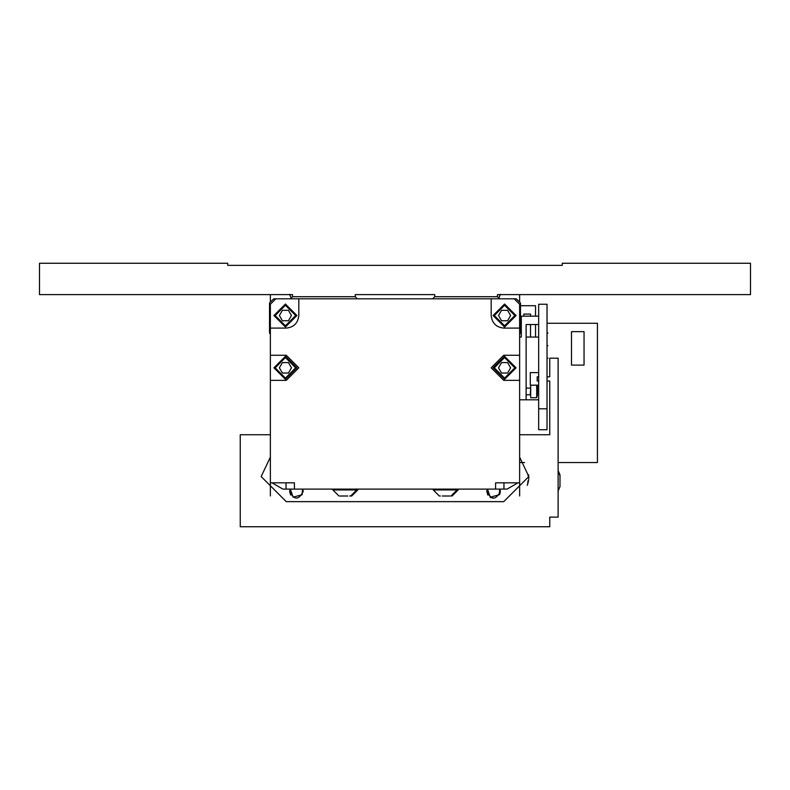 <?xml version="1.0" encoding="UTF-8"?>
<svg xmlns="http://www.w3.org/2000/svg" width="790" height="790" viewBox="0 0 790 790"><rect width="100%" height="100%" fill="white"/><g stroke="black" fill="none" stroke-linecap="round" stroke-linejoin="round"><path stroke-width="1.19" d="M289.644 294.334L291.332 298.808M498.668 298.808L500.356 294.334M519.632 294.621L519.632 302.155M270.368 302.155L270.368 294.621M500.139 294.621L498.915 298.166M270.368 495.972L270.368 304.239L275.799 298.808L516.285 298.808L520.472 302.985L520.472 333.103L519.632 333.933M517.954 482.828L507.091 489.099L495.587 489.099L495.587 482.828L519.632 482.828L519.632 495.972M303.202 491.489L302.768 489.099L303.202 491.489C298.679 500.228 294.166 500.228 289.644 491.489L290.078 489.099M499.794 494.194L500.356 491.489L499.922 489.099L500.356 491.489C495.834 500.228 491.321 500.228 486.798 491.489L487.233 489.099L486.798 491.489L487.805 495.034M290.641 495.034L289.644 491.489M490.185 497.354L493.582 498.263M499.695 489.099L499.27 494.767L490.294 497.177L487.46 489.099M286.049 482.828L286.049 489.099L282.909 489.099L272.046 482.828M286.049 489.099L294.413 489.099L294.413 482.828L270.368 482.828M503.951 489.099L503.951 482.828M523.819 316.158L523.819 314.074L523.819 316.158M530.505 314.074L530.505 316.158L530.505 314.074L523.819 314.074M535.531 324.532L535.531 337.073L530.505 337.073L530.505 324.532M535.531 316.158L535.531 305.71L520.472 305.71M519.632 337.073L521.311 337.073L521.311 316.158L538.662 316.158M538.662 429.711L547.026 429.711L547.026 408.805L538.662 408.805L538.662 429.711L547.026 429.711L538.662 429.711M547.026 408.805L547.026 304.239L538.662 304.239L538.662 408.805M519.632 399.809L526.12 399.809L526.12 324.532L538.662 324.532M526.12 337.073L538.662 337.073L526.12 337.073L526.12 324.532M530.297 385.174L530.297 372.623L538.662 372.623L530.297 372.623L530.297 385.174L536.706 385.174L537.378 385.836L537.378 389.638M538.662 385.174L536.726 385.174L537.378 385.836L537.378 394.25M526.12 399.809L538.662 399.809M547.026 380.987L549.751 380.987L549.751 434.737L519.632 434.737M270.368 434.737L240.249 434.737L240.249 526.742L549.751 526.742L549.751 517.124L558.115 517.124L558.115 358.196L549.751 358.196L549.751 376.81L547.026 376.81M538.662 376.81L537.2 376.81L537.2 380.987L538.662 380.987M558.115 490.985L559.992 486.591L559.992 474.879L558.115 470.494L559.992 475.906M270.368 457.134L261.164 476.558L286.257 501.65L503.744 501.65L528.836 476.558L519.632 457.134M562.292 265.351L227.708 265.351L227.708 263.258L39.5 263.258L39.5 294.621L292.537 294.621L292.537 296.714L355.263 296.714L355.263 294.621L434.737 294.621L434.737 296.714L497.463 296.714L497.463 294.621L750.5 294.621L750.5 263.258L562.292 263.258L562.292 265.351L466.377 265.351M292.537 294.621L292.537 296.714L290.444 298.808M357.357 298.808L355.263 296.714L355.263 294.621L434.737 294.621L434.737 296.714L432.644 298.808M499.557 298.808L497.463 296.714L497.463 294.621M449.095 265.351L340.905 265.351M323.624 265.351L227.708 265.351M270.368 333.933L269.528 333.103L269.528 302.985L273.715 298.808L275.799 298.808M514.201 298.808L519.632 304.239L519.632 355.263L503.744 355.263L491.192 367.814L503.744 380.365L519.632 380.365L519.632 482.828M519.632 328.087L503.744 328.087C496.179 327.287 491.992 323.1 491.192 315.536L491.192 298.808M298.808 298.808L298.808 315.536C298.008 323.1 293.821 327.287 286.257 328.087L270.368 328.087M270.368 355.263L286.257 355.263L298.808 367.814L286.257 380.365L270.368 380.365M495.587 489.099L294.413 489.099M519.632 355.263L519.632 380.365M516.077 367.814L504.573 356.31L493.079 367.814L504.573 379.319L516.077 367.814M501.561 373.038L498.539 367.814L501.561 362.59L507.595 362.59L510.617 367.814L507.595 373.038L501.561 373.038M296.922 367.814L285.427 356.31L273.923 367.814L285.427 379.319L296.922 367.814M282.405 373.038L279.384 367.814L282.405 362.59L288.439 362.59L291.461 367.814L288.439 373.038L282.405 373.038M516.077 315.536L504.573 304.031L493.079 315.536L504.573 327.04L516.077 315.536M501.561 320.76L498.539 315.536L501.561 310.312L507.595 310.312L510.617 315.536L507.595 320.76L501.561 320.76M296.922 315.536L285.427 304.031L273.923 315.536L285.427 327.04L296.922 315.536M282.405 320.76L279.384 315.536L282.405 310.312L288.439 310.312L291.461 315.536L288.439 320.76L282.405 320.76M527.996 480.735C527.996 474.306 527.996 474.306 527.996 480.735L527.661 484.132L528.155 482.354M527.503 484.625L527.236 485.356L527.503 484.625M528.55 480.35L528.48 480.735C529.004 473.259 529.004 473.259 528.48 480.735L528.155 482.384M528.836 476.893L528.796 477.98M528.747 478.631L528.678 479.372M559.992 486.591L559.992 485.564M530.683 396.876L530.683 386.014M537.378 395.069L536.706 397.716L530.683 397.716M302.54 489.099L302.106 494.767L293.139 497.177L290.305 489.099M291.085 298.166L289.861 294.621M440.356 496.002L439.329 496.002L433.266 489.938L433.266 489.099M442.262 496.002L450.014 496.002M451.307 496.002L452.087 496.002L458.151 489.938L458.151 489.099M332.896 489.099L332.896 489.938L357.781 489.938L351.708 496.002L350.691 496.002M339.986 496.002L347.738 496.002M356.734 489.099L356.734 489.938L350.671 496.002L349.644 496.002M547.026 323.268L597.428 323.268L597.428 462.545L558.115 462.545M519.632 462.545L524.56 462.545M571.496 331.642L584.047 331.642L584.047 365.099L571.496 365.099L571.496 331.642L584.047 331.642L584.047 365.099L571.496 365.099M547.115 333.103L547.954 333.103L547.115 333.103M547.115 345.645C547.115 361.83 547.115 361.83 547.115 345.645C547.115 329.469 547.115 329.469 547.115 345.645M547.954 345.645C547.954 361.83 547.954 361.83 547.954 345.645C547.954 329.469 547.954 329.469 547.954 345.645M494.333 367.814L504.573 357.564L514.823 367.814L504.573 378.064L494.333 367.814M275.177 367.814L285.427 357.564L295.667 367.814L285.427 378.064L275.177 367.814M494.333 315.536L504.573 305.286L514.823 315.536L504.573 325.786L494.333 315.536M275.177 315.536L285.427 305.286L295.667 315.536L285.427 325.786L275.177 315.536M530.683 387.683L530.268 394.793L526.12 394.793M530.683 385.174L536.706 385.174L536.706 397.716M458.151 489.938L433.266 489.938M451.041 496.002L457.104 489.938L457.104 489.099M332.896 489.938L338.959 496.002M547.954 358.196L547.026 358.107M527.996 475.748L528.787 474.958M530.268 388.097L526.12 388.097M357.781 489.938L357.781 489.099"/></g></svg>
